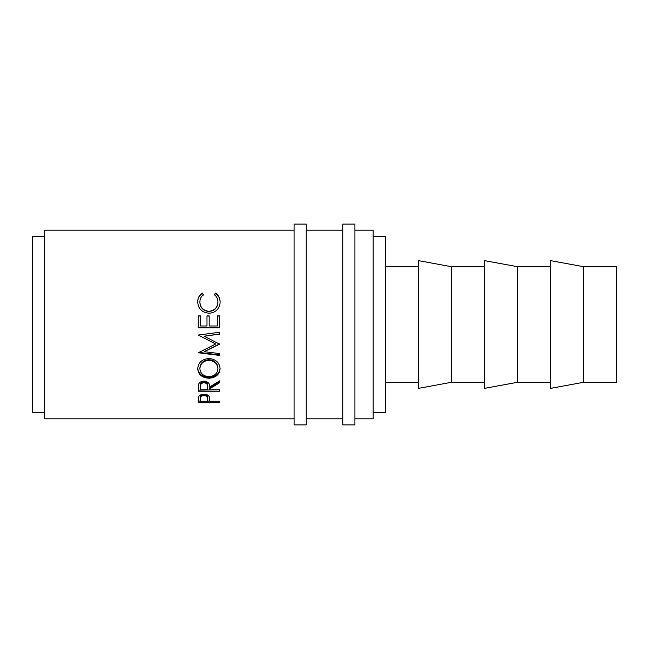 <?xml version="1.0" encoding="UTF-8"?>
<svg xmlns="http://www.w3.org/2000/svg" width="649" height="649" viewBox="0 0 649 649"><rect width="100%" height="100%" fill="white"/><g stroke="black" fill="none" stroke-linecap="round" stroke-linejoin="round"><path stroke-width="0.97" d="M306.247 424.892L306.247 224.108L294.078 224.108L294.078 424.892L306.247 424.892M354.922 424.892L354.922 224.108L342.753 224.108L342.753 424.892L354.922 424.892M583.524 382.302L616.55 382.302L616.55 266.698L583.524 266.698L550.49 260.614L550.49 388.386L583.524 382.302L583.524 266.698M550.49 266.698L517.464 266.698L484.43 260.614L484.43 388.386L517.464 382.302L517.464 266.698M550.49 382.302L517.464 382.302M484.43 266.698L451.404 266.698L418.37 260.614L418.37 388.386L451.404 382.302L451.404 266.698M484.43 382.302L451.404 382.302M418.37 266.698L385.344 266.698M418.37 382.302L385.344 382.302M373.175 412.723L385.344 412.723L385.344 236.277L373.175 236.277M44.619 236.277L32.45 236.277L32.45 412.723L44.619 412.723M354.922 418.808L373.175 418.808L373.175 230.192L354.922 230.192M342.753 230.192L306.247 230.192M342.753 418.808L306.247 418.808M198.253 402.348L198.57 396.904C199.389 395.184 201.182 394.292 203.964 394.227C206.82 394.3 208.621 395.225 209.367 397.018L209.716 401.252L219.549 401.252L219.549 402.348L198.253 402.348M209.716 388.719L209.716 389.846L219.549 389.846L219.549 391.209L198.253 391.209L198.537 384.492C199.3 382.35 201.101 381.231 203.94 381.117C208.069 381.653 209.992 383.6 209.716 386.966L219.549 380.898L219.549 382.772L209.716 388.719L209.716 387.68L219.549 381.831L219.549 380.898M197.702 368.802C198.253 362.58 201.977 359.148 208.889 358.508C215.736 359.148 219.476 362.523 220.092 368.656C219.508 374.578 215.809 377.775 208.994 378.237C202.147 377.84 198.391 374.692 197.702 368.802M219.54 344.189L204.224 336.19L219.54 334.162L219.54 332.256L198.253 335.071L215.719 343.994L198.253 352.764L219.54 355.433L219.54 353.608L219.54 354.93L198.253 352.31L198.253 352.764M219.549 344.189L204.184 351.669L219.549 353.608M198.253 327.891L198.253 315.893L200.436 315.893L200.436 325.985L206.982 325.985L206.982 315.893L209.173 315.893L209.173 325.985L217.358 325.985L217.358 315.893L219.549 315.893L219.549 327.891L198.253 327.891M202.155 293.015L203.437 294.597C201.06 296.512 199.876 298.986 199.884 302.028C200.281 307.61 203.291 310.693 208.921 311.285C214.592 310.676 217.585 307.553 217.91 301.899C217.877 298.921 216.693 296.488 214.357 294.597L215.622 293.015C218.608 295.238 220.092 298.191 220.092 301.89C220.165 305.306 218.924 308.178 216.368 310.506C214.178 312.315 211.647 313.207 208.775 313.175C201.88 312.493 198.188 308.737 197.702 301.915C197.685 298.191 199.17 295.222 202.155 293.015L203.437 295.084M294.078 230.192L44.619 230.192L44.619 418.808L294.078 418.808M199.884 302.028L199.884 302.393C200.281 307.877 203.291 310.92 208.921 311.496C214.592 310.903 217.585 307.829 217.91 302.264L217.91 301.899M214.357 295.084L215.622 293.526C218.608 295.709 220.092 298.621 220.092 302.256M215.622 293.015L215.622 293.526M197.702 302.28C197.685 298.613 199.17 295.693 202.155 293.526M198.253 316.031L200.436 316.031M206.982 316.031L209.173 316.031M217.358 316.031L219.549 316.031M219.549 327.834L198.253 327.834M219.549 343.873L204.184 351.669M219.54 332.256L219.54 334.008L204.224 336.19M215.719 343.994L198.253 335.071M220.092 367.942C219.508 373.767 215.809 376.915 208.994 377.369C202.147 376.98 198.391 373.881 197.702 368.088M208.994 378.237L208.994 377.369M217.91 368.721L217.91 368.007C217.488 363.01 214.478 360.244 208.881 359.708C203.332 360.276 200.33 363.042 199.884 368.007L199.884 368.721C200.387 373.605 203.413 376.25 208.986 376.655C214.494 376.225 217.472 373.581 217.91 368.721C217.488 363.643 214.478 360.836 208.881 360.284C203.332 360.868 200.33 363.675 199.884 368.721M208.881 359.708L208.881 360.284M198.253 388.134L198.253 390.138L219.549 389.846M207.558 385.96L207.558 386.974L207.558 385.96C207.948 383.64 206.739 382.212 203.94 381.693C201.206 382.204 200.038 383.608 200.436 385.904L200.436 389.846L207.534 389.846L207.558 386.974C207.948 384.606 206.739 383.161 203.94 382.634L203.94 381.693M203.94 382.634C201.206 383.145 200.038 384.573 200.436 386.909M219.549 402.348L219.549 401.252M209.716 401.09L207.534 401.09M200.436 401.09L198.253 401.09L198.253 399.914M207.583 397.821L207.583 399.021L207.583 397.821C207.956 395.931 206.747 394.77 203.973 394.357C201.247 394.746 200.062 395.874 200.436 397.723L200.436 401.252L207.534 401.252L207.583 399.021C207.956 397.099 206.747 395.922 203.973 395.501L203.973 394.357M203.973 395.501C201.247 395.898 200.062 397.042 200.436 398.924"/></g></svg>
